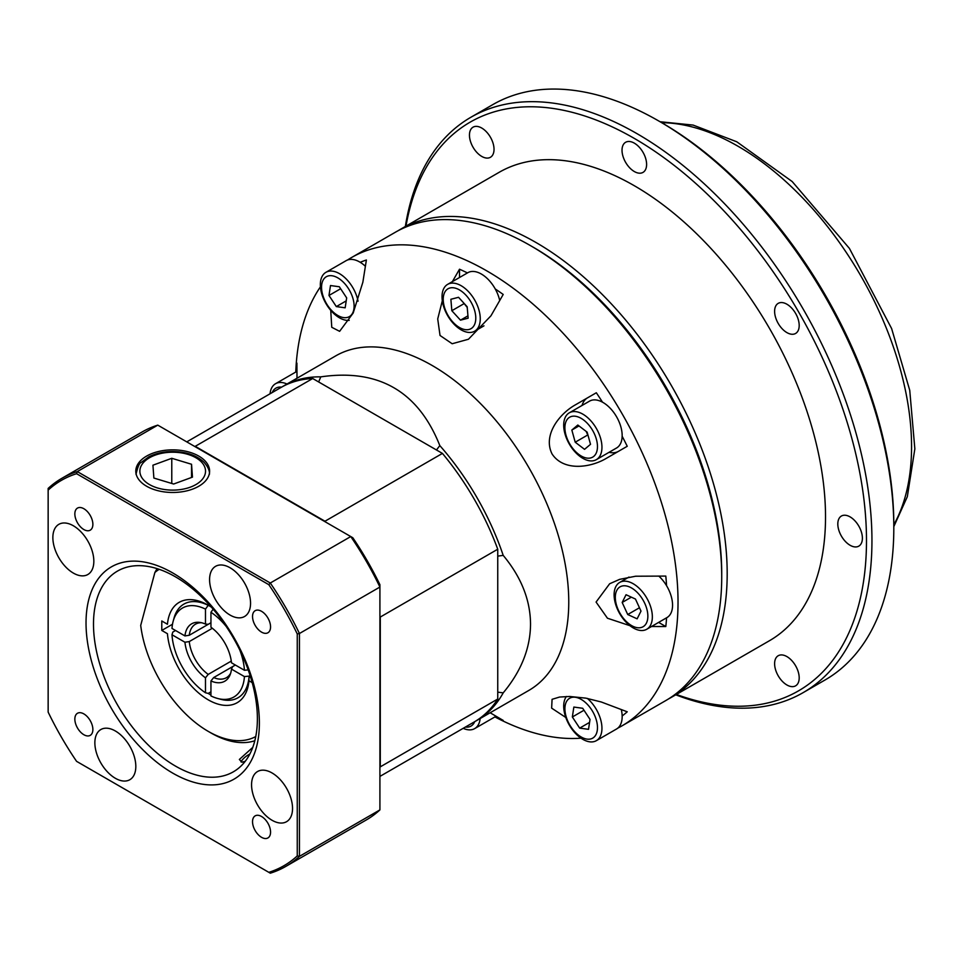 <?xml version="1.0" encoding="UTF-8"?>
<svg xmlns="http://www.w3.org/2000/svg" width="963" height="963" viewBox="0 0 963 963"><rect width="100%" height="100%" fill="white"/><g stroke="black" fill="none" stroke-linecap="round" stroke-linejoin="round"><path stroke-width="1.44" d="M658.909 121.073L661.641 122.65A328.347 189.567 60 0 1 893.808 524.787L893.808 527.941A332.199 191.793 -120 0 0 658.909 121.073A332.199 191.793 -120 0 0 492.803 104.618L470.943 117.233A332.199 191.793 60 0 1 726.945 206.238A332.199 191.793 60 0 1 871.948 540.556A332.199 191.793 60 0 1 803.154 692.626A332.199 191.793 60 0 1 675.749 694.817M803.154 692.626L825.002 680.01A332.199 191.793 -120 0 0 893.808 527.941M676.387 694.455A328.347 189.567 -120 0 0 866.062 524.028A328.347 189.567 -120 0 0 648.412 147.05A328.347 189.567 -120 0 0 405.989 226.1M405.351 226.474A332.199 191.793 60 0 1 470.943 117.233M721.72 575.236A266.534 153.887 -120 0 0 531.901 246.456M398.08 230.735A270.398 156.114 60 0 1 400.789 229.11A270.398 156.114 60 0 1 609.158 301.551A270.398 156.114 60 0 1 727.185 573.671A270.398 156.114 60 0 1 671.187 697.453A270.398 156.114 60 0 1 668.43 698.982M799.194 677.88A17.382 10.039 -120 0 0 791.61 660.389A17.382 10.039 -120 0 0 778.212 655.731A17.382 10.039 -120 0 0 778.212 675.809A17.382 10.039 -120 0 0 795.594 685.837A17.382 10.039 -120 0 0 799.194 677.88M494.031 149.325A17.382 10.039 -120 0 0 486.435 131.835A17.382 10.039 -120 0 0 473.05 127.176A17.382 10.039 -120 0 0 473.05 147.243A17.382 10.039 -120 0 0 490.432 157.282A17.382 10.039 -120 0 0 494.031 149.325M646.606 164.432A17.382 10.039 -120 0 0 639.023 146.942A17.382 10.039 -120 0 0 625.625 142.283A17.382 10.039 -120 0 0 625.625 162.362A17.382 10.039 -120 0 0 643.007 172.389A17.382 10.039 -120 0 0 646.606 164.432M799.194 325.506A17.382 10.039 -120 0 0 791.61 308.016A17.382 10.039 -120 0 0 778.212 303.357A17.382 10.039 -120 0 0 778.212 323.436A17.382 10.039 -120 0 0 795.594 333.463A17.382 10.039 -120 0 0 799.194 325.506M862.391 538.185A17.382 10.039 -120 0 0 854.807 520.694A17.382 10.039 -120 0 0 841.409 516.036A17.382 10.039 -120 0 0 841.409 536.102A17.382 10.039 -120 0 0 858.791 546.141A17.382 10.039 -120 0 0 862.391 538.185M671.187 697.453L769.521 640.684A270.398 156.114 -120 0 0 825.52 516.902A270.398 156.114 -120 0 0 707.492 244.783A270.398 156.114 -120 0 0 499.123 172.329L400.789 229.11M208.213 674.401A30.9 17.84 60 0 1 189.266 641.575L184.944 642.237A33.127 19.128 -120 0 0 205.48 677.808L208.213 674.401L231.276 661.087M175.531 630.5L172.798 632.077L171.992 634.761L184.944 642.237M171.992 634.761A51.376 29.66 -120 0 0 205.48 692.77L208.213 693.408A54.084 31.225 -120 0 0 210.945 695.093M205.48 677.808L205.48 692.77M212.329 628.261L189.266 641.575M189.266 635.267L210.945 622.748L208.213 624.325L205.48 624.072A33.127 19.128 -120 0 0 199.859 622.423A33.127 19.128 -120 0 0 184.944 635.929L189.266 635.267A30.9 17.84 60 0 1 195.489 624.18A30.9 17.84 60 0 1 201.556 622.736M205.48 609.11A51.376 29.66 -120 0 0 173.171 621.207L174.062 617.981A54.084 31.225 60 0 1 183.909 604.102A54.084 31.225 60 0 1 208.213 605.318L205.48 609.11L205.48 624.072M173.171 621.207A51.376 29.66 -120 0 0 171.992 628.454L184.944 635.929M248.189 669.899L244.433 670.272L231.481 662.797A33.127 19.128 -120 0 0 210.945 627.226L210.945 612.263L213.148 609.206M244.433 670.272A51.376 29.66 -120 0 0 239.811 650.061M226.136 626.383A51.376 29.66 -120 0 0 210.945 612.263M230.675 673.173A30.9 17.84 60 0 1 226.401 677.699A30.9 17.84 60 0 1 213.678 677.555L210.945 680.961A33.127 19.128 -120 0 0 230.097 674.81A33.127 19.128 -120 0 0 231.481 669.104L232.625 666.613L213.678 677.555M231.481 669.104L244.433 676.592A51.376 29.66 -120 0 1 217.807 698.512A51.376 29.66 -120 0 1 210.945 695.924L210.945 680.961M232.625 666.613L235.357 665.036M244.433 676.592L249.092 676.11A54.084 31.225 60 0 1 237.981 697.778A54.084 31.225 60 0 1 221.045 699.367L217.807 698.512M250.091 675.532L249.092 676.11M210.945 691.831L208.213 693.408M83.853 734.721A12.748 7.355 -120 0 0 90.233 735.359A12.748 7.355 -120 0 0 90.233 720.637A12.748 7.355 -120 0 0 77.485 713.27A12.748 7.355 -120 0 0 75.535 723.49A12.748 7.355 -120 0 0 83.853 734.721M83.853 529.542A12.748 7.355 -120 0 0 90.233 530.168A12.748 7.355 -120 0 0 90.233 515.458A12.748 7.355 -120 0 0 77.485 508.091A12.748 7.355 -120 0 0 75.535 518.311A12.748 7.355 -120 0 0 83.853 529.542M261.551 632.125A12.748 7.355 -120 0 0 267.919 632.763A12.748 7.355 -120 0 0 267.919 618.041A12.748 7.355 -120 0 0 255.171 610.686A12.748 7.355 -120 0 0 253.221 620.894A12.748 7.355 -120 0 0 261.551 632.125M261.551 837.316A12.748 7.355 -120 0 0 267.919 837.942A12.748 7.355 -120 0 0 267.919 823.221A12.748 7.355 -120 0 0 255.171 815.866A12.748 7.355 -120 0 0 253.221 826.073A12.748 7.355 -120 0 0 261.551 837.316M146.605 486.231A36.907 21.306 0 0 0 186.461 490.937A36.907 21.306 0 0 0 209.597 471.617A36.907 21.306 0 0 0 172.702 449.853A36.907 21.306 0 0 0 135.807 471.617A36.907 21.306 0 0 0 146.605 486.231M252.763 747.384L239.366 759.458L241.942 762.251L245.276 761.252M240.955 761.902A31.671 18.285 180 0 1 249.838 754.053M175.435 766.067A115.885 66.904 -120 0 0 233.383 771.796A115.885 66.904 -120 0 0 233.383 637.988A115.885 66.904 -120 0 0 117.498 571.083A115.885 66.904 -120 0 0 99.731 663.94A115.885 66.904 -120 0 0 175.435 766.067M172.702 773.096A122.578 70.768 60 0 1 97.636 579.642A122.578 70.768 60 0 1 247.768 666.312A122.578 70.768 60 0 1 172.702 773.096M115.343 778.273A28.974 16.732 -120 0 0 129.824 779.717A28.974 16.732 -120 0 0 129.824 746.265A28.974 16.732 -120 0 0 100.862 729.533A28.974 16.732 -120 0 0 96.42 752.753A28.974 16.732 -120 0 0 115.343 778.273M73.357 573.081A28.974 16.732 -120 0 0 87.838 574.514A28.974 16.732 -120 0 0 87.838 541.062A28.974 16.732 -120 0 0 58.863 524.329A28.974 16.732 -120 0 0 54.422 547.55A28.974 16.732 -120 0 0 73.357 573.081M230.061 615.068A28.974 16.732 -120 0 0 244.554 616.501A28.974 16.732 -120 0 0 244.554 583.048A28.974 16.732 -120 0 0 215.58 566.328A28.974 16.732 -120 0 0 211.138 589.537A28.974 16.732 -120 0 0 230.061 615.068M272.06 820.271A28.974 16.732 -120 0 0 286.541 821.704A28.974 16.732 -120 0 0 286.541 788.252A28.974 16.732 -120 0 0 257.566 771.519A28.974 16.732 -120 0 0 253.125 794.74A28.974 16.732 -120 0 0 272.06 820.271M297.254 855.926L297.254 633.931A222.501 128.464 -120 0 0 268.821 584.685L76.583 473.7A222.501 128.464 -120 0 0 48.15 490.119L48.15 712.102A222.501 128.464 -120 0 0 76.583 761.348L268.821 872.334A222.501 128.464 -120 0 0 297.254 855.926L299.445 856.348L379.916 809.895L379.916 587.045L299.445 633.51L299.445 856.348A224.042 129.355 60 0 1 285.818 866.411A224.042 129.355 60 0 1 270.29 873.188L268.821 872.334M352.807 537.739A219.636 126.815 60 0 1 379.916 584.685L379.916 587.045A224.042 129.355 -120 0 0 350.761 536.56L157.776 425.14L77.305 471.593L270.29 583.012L350.761 536.56L352.807 537.739M268.821 584.685L270.29 583.012A224.042 129.355 60 0 1 299.445 633.51L297.254 633.931M285.818 866.411L366.289 819.958A224.042 129.355 -120 0 0 379.916 809.895M157.776 425.14A224.042 129.355 -120 0 0 142.247 431.906L61.776 478.358A224.042 129.355 60 0 1 77.305 471.593L76.583 473.7M48.15 490.119L48.15 488.422A224.042 129.355 60 0 1 61.776 478.358M254.81 740.752A100.429 57.985 60 0 1 210.945 732.939L208.213 731.362A96.577 55.758 -120 0 0 255.749 736.563M252.198 682.647L248.984 680.781L248.96 677.627L250.476 676.748M159.196 569.326A96.577 55.758 -120 0 0 154.887 572.479L140.706 625.408A96.577 55.758 -120 0 0 208.213 731.362M248.984 680.781A57.949 33.452 60 0 1 208.213 699.824A57.949 33.452 60 0 1 167.442 633.714L161.784 630.44L161.784 620.979L167.442 624.253A57.949 33.452 60 0 1 208.213 605.209A57.949 33.452 60 0 1 211.415 607.196M219.395 698.885A54.084 31.225 -120 0 0 237.981 697.778A54.084 31.225 -120 0 0 248.96 677.627M209.597 606.04A54.084 31.225 -120 0 0 183.909 604.102A54.084 31.225 -120 0 0 173.653 619.642M154.887 572.479L157.053 568.615M172.485 624.253L161.784 630.44M192.468 477.13L191.541 464.262L171.775 458.292L152.936 465.201L153.875 478.057L173.641 484.028L192.468 477.13M191.541 477.467L191.541 464.262M171.775 483.462L171.775 458.292M530.529 245.649L533.261 247.226A266.534 153.887 60 0 1 721.72 573.671L721.72 576.825A270.398 156.114 -120 0 0 530.529 245.649A270.398 156.114 -120 0 0 395.324 232.264L351.627 257.494A270.398 156.114 60 0 1 559.985 329.936A270.398 156.114 60 0 1 678.024 602.056A270.398 156.114 60 0 1 622.014 725.837A270.398 156.114 60 0 1 617.801 728.124M622.014 725.837L665.722 700.607A270.398 156.114 -120 0 0 721.72 576.825M360.21 262.297A262.67 151.66 60 0 1 366.385 259.998L362.858 282.231L353.18 313.047L339.614 331.332L331.754 327.288L330.742 310.351M296.135 371.838A262.67 151.66 60 0 1 296.905 363.099L297.001 378.23M581.014 738.176A270.398 156.114 60 0 1 494.91 716.917M295.785 372.031A270.398 156.114 60 0 1 320.426 286.83M347.535 259.998A270.398 156.114 60 0 1 351.627 257.494M282.364 386.705A193.142 111.515 60 0 1 283.724 385.898L335.618 355.937A193.142 111.515 60 0 1 484.461 407.686A193.142 111.515 60 0 1 568.76 602.056A193.142 111.515 60 0 1 528.759 690.471L476.866 720.432A193.142 111.515 60 0 1 475.493 721.203M629.91 625.673L607.448 618.222L596.073 602.056L609.639 583.771L619.654 579.353L635.616 576.223L665.806 576.079A262.67 151.66 60 0 1 666.577 585.709M666.577 617.813A262.67 151.66 60 0 1 665.806 626.54L651.494 626.516M495.247 288.972A262.67 151.66 60 0 1 503.204 294.449L490.937 315.816L468.463 339.241L452.165 343.743L440.031 335.473L437.72 318.934L442.318 300.745M452.381 281.629L459.507 269.219A262.67 151.66 60 0 1 467.452 272.926M622.146 436.215A262.67 151.66 60 0 1 627.238 446.278L606.209 458.412C590.524 467.729 563.704 471.641 552.076 453.982C542.602 435.095 559.407 413.825 575.308 404.893L596.326 392.76A262.67 151.66 60 0 1 602.501 402.185M565.811 717.483L551.643 708.142L552.076 699.319L559.587 697.043L569.735 696.478L585.865 698.139L601.345 702.015L627.238 711.801A262.67 151.66 60 0 1 622.146 715.99M490.143 712.764L503.204 720.42A262.67 151.66 60 0 1 495.247 716.713M283.724 385.898A193.142 111.515 60 0 1 320.763 376.87C378.531 368.456 418.219 391.363 439.826 445.604A193.142 111.515 60 0 1 503.204 555.386C521.26 577.126 530.36 600.033 530.529 624.132C530.36 648.231 521.26 671.139 503.204 692.866A193.142 111.515 60 0 1 476.866 720.432M439.826 445.604A3275.019 2674.034 -60 0 1 436.468 449.974L318.657 381.962A3275.019 2674.034 -60 0 1 320.763 376.87M503.204 692.866A3275.019 2674.058 180 0 1 497.751 692.144L497.751 556.12A3275.019 2674.058 180 0 1 503.204 555.386M459.507 277.513L459.507 269.219M575.308 404.893L596.326 392.76M618.451 451.346A30.9 17.84 60 0 1 609.073 452.297M582.037 405.471A30.9 17.84 60 0 1 587.586 397.803M665.806 626.54L658.632 622.399M379.916 776.407L474.133 722.009A193.142 111.515 -120 0 0 497.751 699.03L497.751 549.223A193.142 111.515 -120 0 0 442.426 453.417L312.698 378.519A193.142 111.515 -120 0 0 280.991 387.475L186.774 441.873M312.698 378.519L195.236 446.326A193.142 111.515 -120 0 0 194.538 446.363M325.687 522.078A193.142 111.515 -120 0 0 324.976 521.224L195.236 446.326M324.976 521.224L442.426 453.417M497.751 549.223L380.289 617.042A193.142 111.515 -120 0 0 379.916 616.007M379.916 767.439A193.142 111.515 -120 0 0 380.289 766.849L380.289 617.042M380.289 766.849L497.751 699.03M575.38 697.272A23.028 13.289 -120 0 0 570.915 726.836A23.028 13.289 -120 0 0 597.265 730.46A23.028 13.289 -120 0 0 575.38 697.272M566.376 696.49A27.036 15.613 -120 0 0 568.194 723.02A27.036 15.613 -120 0 0 589.633 741.811A27.036 15.613 -120 0 0 596.35 740.667A27.036 15.613 -120 0 0 601.237 721.925A27.036 15.613 -120 0 0 587.358 698.416M596.35 740.667L616.561 728.991A27.036 15.613 -120 0 0 621.291 709.526M590.03 719.409L582.687 708.274L573.852 707.059L572.347 716.978L579.678 728.112L588.525 729.328L590.03 719.409M589.573 722.394L579.678 728.112M583.999 710.249L572.347 716.978M465.382 727.065A23.028 13.289 -120 0 0 474.687 721.684M463.191 728.329A27.036 15.613 -120 0 0 474.663 728.606A27.036 15.613 -120 0 0 480.152 718.53M474.663 728.606L494.874 716.941A27.036 15.613 -120 0 0 495.981 716.183M281.545 387.162A23.028 13.289 -120 0 0 272.24 392.531M287.01 384.008A27.036 15.613 -120 0 0 275.538 383.719A27.036 15.613 -120 0 0 271.614 388.041A27.036 15.613 -120 0 0 270.049 393.795M296.965 371.465A27.036 15.613 -120 0 0 295.761 372.055L275.538 383.719M343.622 317.597A23.028 13.289 -120 0 0 348.1 288.033A23.028 13.289 -120 0 0 321.75 284.41A23.028 13.289 -120 0 0 343.622 317.597M358.043 301.226A27.036 15.613 -120 0 0 332.656 271.169A27.036 15.613 -120 0 0 325.939 272.312A27.036 15.613 -120 0 0 323.412 298.47A27.036 15.613 -120 0 0 346.271 320.294A27.036 15.613 -120 0 0 349.22 320.354M365.386 266.282A27.036 15.613 -120 0 0 352.867 259.504A27.036 15.613 -120 0 0 346.162 260.648L325.939 272.312M328.985 295.46L336.328 306.595L345.163 307.811L346.668 297.892L339.325 286.757L330.49 285.542L328.985 295.46L340.637 288.744M346.211 300.889L336.328 306.595M465.791 305.247A11.592 6.693 -120 0 0 467.224 307.366M452.851 322.039A23.028 13.289 -120 0 0 475.698 316.165A23.028 13.289 -120 0 0 449.962 287.985A23.028 13.289 -120 0 0 452.851 322.039M453.332 323.424A27.036 15.613 -120 0 0 474.663 331.2A27.036 15.613 -120 0 0 468.957 292.15A27.036 15.613 -120 0 0 447.626 284.374A27.036 15.613 -120 0 0 453.332 323.424M499.713 300.54A27.036 15.613 -120 0 0 489.18 280.486A27.036 15.613 -120 0 0 467.837 272.698L447.626 284.374M463.793 303.056L467.236 307.462M450.877 299.276L451.84 310.712L460.47 320.161L468.138 318.187L467.175 306.764L458.544 297.302L450.877 299.276M467.946 315.852L460.47 320.161M463.853 303.766L451.84 310.712M586.395 431.568A11.592 6.693 -120 0 0 587.683 434.048M565.967 435.095A23.028 13.289 -120 0 0 593.81 456.342A23.028 13.289 -120 0 0 583.771 420.109A23.028 13.289 -120 0 0 565.967 435.095M564.956 433.783A27.036 15.613 -120 0 0 596.35 459.652A27.036 15.613 -120 0 0 600.695 438.683A27.036 15.613 -120 0 0 569.302 412.814A27.036 15.613 -120 0 0 564.956 433.783M596.35 459.652L616.561 447.988A27.036 15.613 -120 0 0 620.906 427.018A27.036 15.613 -120 0 0 589.512 401.15L569.302 412.814M586.154 431.388L588.237 436.034M577.812 425.032L571.841 430.052L575.212 442.21L584.553 449.336L590.524 444.304L587.153 432.158L577.812 425.032M587.237 435.264L575.212 442.21M578.992 425.923L571.841 430.052M616.729 590.524A23.028 13.289 -120 0 0 633.245 626.444A23.028 13.289 -120 0 0 644.777 603.392A23.028 13.289 -120 0 0 616.729 590.524M615.778 586.732A27.036 15.613 -120 0 0 622.375 617.752A27.036 15.613 -120 0 0 646.751 629.26A27.036 15.613 -120 0 0 650.675 624.939A27.036 15.613 -120 0 0 644.078 593.918A27.036 15.613 -120 0 0 619.703 582.422A27.036 15.613 -120 0 0 615.778 586.732M646.751 629.26L666.962 617.584A27.036 15.613 -120 0 0 670.886 613.275A27.036 15.613 -120 0 0 658.788 576.067M635.46 599.046L626.046 594.725L622.17 602.465L627.72 614.526L637.133 618.836L640.997 611.108L635.46 599.046M639.456 607.749L627.72 614.526M631.355 597.168L622.17 602.465M893.808 524.739A245.288 141.621 -120 0 0 911.564 446.724A245.288 141.621 -120 0 0 661.677 122.674M190.301 487.17A32.838 18.959 0 0 0 187.917 454.367A32.838 18.959 0 0 0 139.9 471.954A32.838 18.959 0 0 0 190.301 487.17M893.808 526.617L907.327 496.667L914.85 448.866L909.746 390.34L891.618 328.552L849.414 248.406L792.2 181.562L736.767 141.778L693.107 125.082L660.04 121.735M136.012 474.314C137.745 466.766 139.503 462.782 141.26 462.384L148.711 456.919C155.585 453.38 163.517 451.575 172.509 451.503C186.1 451.659 196.621 455.27 204.096 462.336C208.08 466.947 209.85 470.943 209.404 474.314M483.968 325.831L474.663 331.2M629.008 577.054L619.703 582.422"/></g></svg>
